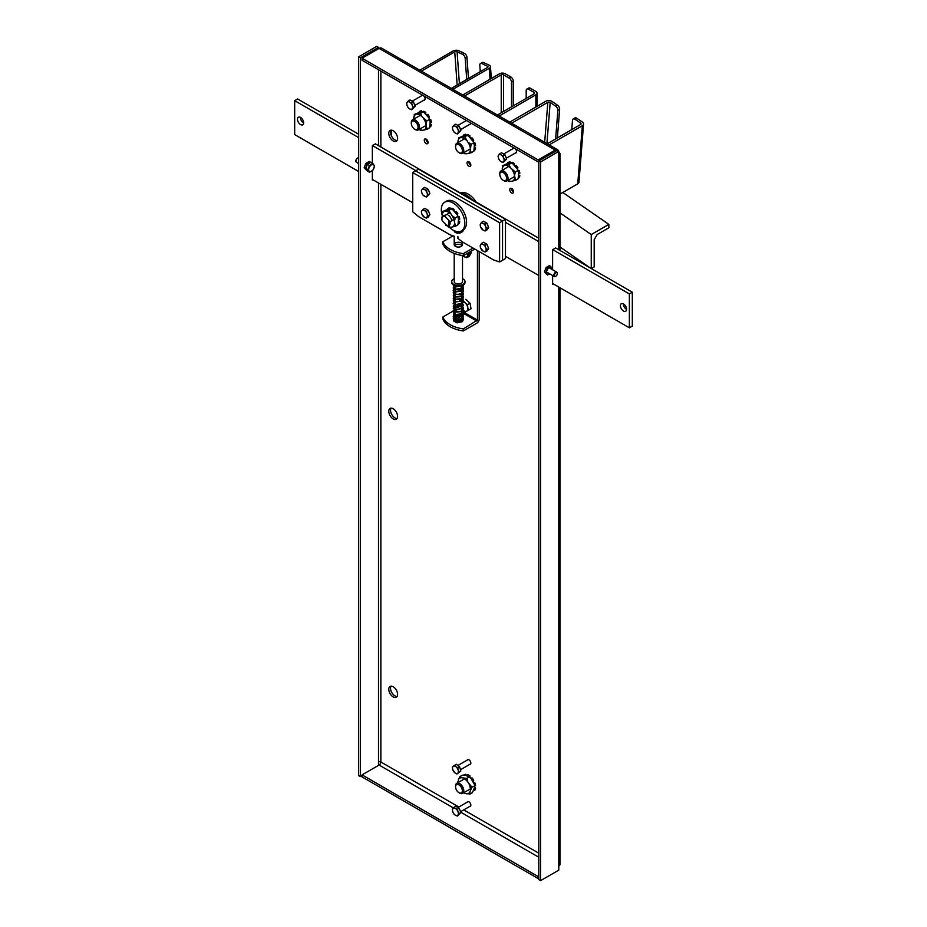 <?xml version="1.0" encoding="UTF-8"?>
<svg xmlns="http://www.w3.org/2000/svg" width="927" height="927" viewBox="0 0 927 927"><rect width="100%" height="100%" fill="white"/><g stroke="black" fill="none" stroke-linecap="round" stroke-linejoin="round"><path stroke-width="1.39" d="M462.121 245.69A4.148 2.399 0 0 0 458.367 244.311A4.148 2.399 0 0 0 454.601 245.69M461.298 246.362A4.148 2.399 180 0 1 456.768 246.883A4.148 2.399 180 0 1 454.207 244.67A4.148 2.399 180 0 1 455.424 242.978A4.148 2.399 180 0 1 459.954 242.457A4.148 2.399 180 0 1 462.515 244.67A4.148 2.399 180 0 1 461.298 246.362M461.449 318.946A3.534 2.039 180 0 1 461.889 319.931A3.534 2.039 180 0 1 458.367 321.97A3.534 2.039 180 0 1 454.833 319.931A3.534 2.039 180 0 1 455.273 318.946M456.93 320.105A3.534 2.039 0 0 0 455.864 320.522A3.534 2.039 0 0 0 455.308 320.951M461.426 320.951A3.534 2.039 0 0 0 459.792 320.105M463.349 255.69A27.509 15.886 180 0 1 442.805 243.824L442.805 241.785A27.509 15.886 0 0 0 463.349 253.65L463.349 255.69L474.798 249.073M442.805 317.046A27.509 15.886 0 0 0 463.349 328.911L463.349 330.951A27.509 15.886 180 0 1 442.805 319.085L442.805 317.046L453.199 311.043M463.349 328.911L477.44 320.105L477.44 250.603M453.083 235.852L442.805 241.785M463.349 253.65L473.037 248.065M479.213 251.623L479.213 319.085A3.326 1.912 -60 0 1 476.86 323.152L463.349 330.951M626.594 309.247A4.357 2.514 60 0 1 625.69 311.24A4.357 2.514 60 0 1 621.322 308.726A4.357 2.514 60 0 1 621.322 303.697A4.357 2.514 60 0 1 624.682 304.867A4.357 2.514 60 0 1 626.594 309.247M623.361 303.836A4.357 2.514 -120 0 0 623.361 303.998A4.357 2.514 -120 0 0 626.582 309.409M303.639 122.793A4.357 2.514 60 0 1 302.735 124.797A4.357 2.514 60 0 1 298.378 122.271A4.357 2.514 60 0 1 298.378 117.242A4.357 2.514 60 0 1 301.738 118.413A4.357 2.514 60 0 1 303.639 122.793M300.418 117.381A4.357 2.514 -120 0 0 300.406 117.544A4.357 2.514 -120 0 0 303.639 122.967M552.608 269.757L552.608 249.583L629.375 293.905L629.375 327.81L632.318 326.119L632.318 292.214L555.54 247.891M629.375 293.905L632.318 292.214M538.807 238.227L375.273 143.812M358.54 134.148L297.625 98.98L294.682 100.672L358.54 137.544M372.341 163.21L372.341 145.516L415.933 170.684M505.482 222.376L538.807 241.623M358.54 171.449L294.682 134.577L294.682 100.672M629.375 327.81L552.608 283.488M538.807 275.516L505.482 256.281M412.712 202.723L372.341 179.409M378.506 182.967L378.506 761.994A1.657 0.962 180 0 1 380.858 761.994A2.491 1.437 -60 0 1 379.097 765.053L453.43 807.962M538.807 876.247L538.216 876.583L538.216 878.611L538.807 878.275M538.216 878.611L362.063 776.919L362.063 774.879L379.097 765.053M538.216 876.583L362.063 774.879M558.772 287.046L558.772 870.14L540.568 880.65L538.807 879.63L538.807 160.939L540.568 161.947L558.772 151.437L557.011 150.429L538.807 160.939M558.772 866.073A4.148 2.399 0 0 0 559.989 864.381L559.989 287.752M378.506 761.994L378.506 765.389M558.772 152.121A4.148 2.399 180 0 1 559.989 153.812A4.148 2.399 180 0 1 558.772 155.504L558.772 249.757M467.162 760.14A2.7 1.553 60 0 1 467.579 759.665A2.7 1.553 60 0 1 470.279 761.218A2.7 1.553 60 0 1 470.279 764.335A2.7 1.553 60 0 1 469.653 764.451M468.935 166.2A2.7 1.553 60 0 1 467.173 163.812A2.7 1.553 60 0 1 467.579 161.657A2.7 1.553 60 0 1 470.279 163.21A2.7 1.553 60 0 1 470.279 166.327A2.7 1.553 60 0 1 468.935 166.2M421.426 95.863A2.7 1.553 60 0 1 421.843 95.388A2.7 1.553 60 0 1 422.944 95.4M423.43 95.678A2.7 1.553 60 0 1 424.995 98.053A2.7 1.553 60 0 1 424.543 100.058A2.7 1.553 60 0 1 423.917 100.186M426.188 143.558A2.7 1.553 60 0 1 424.427 141.171A2.7 1.553 60 0 1 424.833 139.015A2.7 1.553 60 0 1 427.532 140.568A2.7 1.553 60 0 1 427.532 143.685A2.7 1.553 60 0 1 426.188 143.558M511.681 192.909A2.7 1.553 60 0 1 509.92 190.533A2.7 1.553 60 0 1 510.325 188.366A2.7 1.553 60 0 1 513.025 189.931A2.7 1.553 60 0 1 513.025 193.048A2.7 1.553 60 0 1 511.681 192.909M512.909 148.691A2.7 1.553 60 0 1 513.326 148.204A2.7 1.553 60 0 1 514.427 148.216M514.925 148.494A2.7 1.553 60 0 1 516.478 150.881A2.7 1.553 60 0 1 516.026 152.885A2.7 1.553 60 0 1 515.4 153.001M467.162 802.179A2.7 1.553 60 0 1 467.579 801.693A2.7 1.553 60 0 1 470.279 803.257A2.7 1.553 60 0 1 470.279 806.374A2.7 1.553 60 0 1 469.653 806.49M470.835 123.048A2.7 1.553 60 0 1 470.279 124.288A2.7 1.553 60 0 1 469.653 124.415M393.187 140.939A6.222 3.592 60 0 1 389.12 135.446A6.222 3.592 60 0 1 390.07 130.452A6.222 3.592 60 0 1 396.304 134.056A6.222 3.592 60 0 1 396.304 141.24A6.222 3.592 60 0 1 393.187 140.939M393.187 696.907A6.222 3.592 60 0 1 389.12 691.426A6.222 3.592 60 0 1 390.07 686.432A6.222 3.592 60 0 1 396.304 690.024A6.222 3.592 60 0 1 396.304 697.22A6.222 3.592 60 0 1 393.187 696.907M393.187 418.923A6.222 3.592 60 0 1 389.12 413.43A6.222 3.592 60 0 1 390.07 408.448A6.222 3.592 60 0 1 396.304 412.04A6.222 3.592 60 0 1 396.304 419.224A6.222 3.592 60 0 1 393.187 418.923M558.714 151.402A4.983 2.874 120 0 0 557.741 149.838L381.588 48.134A4.983 2.874 120 0 0 379.097 48.389L362.063 58.216L362.063 60.255L538.216 161.947L538.216 159.919L362.063 58.216M538.216 159.919L555.25 150.081A4.983 2.874 120 0 1 557.741 149.838M538.807 161.611L538.216 161.947M558.772 151.437L558.772 155.504M378.506 47.37L376.744 46.35L358.54 56.86L360.302 57.88L378.506 47.37L378.506 48.725M468.795 161.715A2.7 1.553 -120 0 0 470.696 165.18A2.7 1.553 -120 0 0 470.835 165.249M426.049 139.073A2.7 1.553 -120 0 0 427.95 142.538A2.7 1.553 -120 0 0 428.089 142.607M511.53 188.424A2.7 1.553 -120 0 0 513.442 191.889A2.7 1.553 -120 0 0 513.581 191.97L512.851 191.449M391.078 130.162A6.222 3.592 -120 0 0 394.948 139.919A6.222 3.592 -120 0 0 397.057 140.51M391.078 686.142A6.222 3.592 -120 0 0 394.948 695.887A6.222 3.592 -120 0 0 397.057 696.49M391.078 408.158A6.222 3.592 -120 0 0 394.948 417.903A6.222 3.592 -120 0 0 397.057 418.506M362.063 775.563L360.302 776.571L358.54 775.563L358.54 56.86M360.302 776.571L360.302 57.88M552.608 249.583L555.829 248.054M372.341 145.516L375.574 143.986M553.187 283.824L552.608 284.16L552.608 275.516M372.932 179.745L372.341 180.093L372.341 170.881M540.568 161.947L540.568 880.65M463.616 229.595A11.008 6.35 60 0 1 461.658 232.248A11.008 6.35 60 0 1 455.238 231.113M457.926 236.628L457.926 238.32L462.028 241.704L493.743 260.012L499.607 261.959L502.55 260.267L502.55 221.02L415.644 170.846L502.55 221.02L502.55 260.267L505.482 258.563L505.482 219.328L418.575 169.154L412.712 172.549L499.607 222.723L499.607 261.959M412.712 172.549L412.712 211.785L418.575 216.617L450.29 234.925L454.404 236.292M499.607 222.723L505.482 219.328M391.24 130.162L391.24 135.446M591.241 268.506L591.241 234.554L608.854 224.38L608.854 227.787L597.115 234.577L594.184 239.676L594.184 266.93L591.345 268.563M562.805 192.48L608.854 224.38M559.989 246.964L590.186 267.891M559.989 212.897L591.241 234.554M497.405 115.006L534.103 93.812A1.657 0.962 0 0 0 534.589 93.14A1.657 0.962 0 0 0 534.103 92.457L528.529 89.235L530.29 88.227L535.876 91.449A4.148 2.399 180 0 1 537.081 93.14A4.148 2.399 180 0 1 535.876 94.832L499.166 116.026M526.177 98.389L526.177 90.591A3.326 1.912 60 0 1 526.872 89.073A3.326 1.912 60 0 1 528.529 89.235M511.507 82.121L513.268 81.101A3.326 1.912 -120 0 0 510.916 77.034L509.155 78.053A3.326 1.912 60 0 1 511.507 82.121L511.507 106.872M509.155 78.053L503.57 74.832A1.657 0.962 0 0 0 501.229 74.832L464.52 96.026M462.758 95.006L499.468 73.812A4.148 2.399 180 0 1 505.331 73.812L510.916 77.034M530.29 88.227A3.326 1.912 -120 0 0 528.633 88.053L526.872 89.073M513.268 81.101L513.268 105.852M466.953 57.312A3.326 1.912 -120 0 0 464.404 53.384L462.643 54.403A3.326 1.912 60 0 1 465.192 58.331L466.953 57.312L468.483 78.459M462.643 54.403L457.081 51.75A1.657 0.869 -4.2 0 0 454.74 51.877L421.403 71.124M466.721 79.467L465.192 58.331M419.792 70.197L452.99 51.043A4.148 2.178 175.8 0 1 458.842 50.73L464.404 53.384M451.287 88.378L487.498 67.474A1.657 0.869 -4.2 0 0 487.984 66.802A1.657 0.869 -4.2 0 0 487.498 66.246L481.947 63.592L483.709 62.572L489.259 65.226A4.148 2.178 175.8 0 1 490.464 66.617A4.148 2.178 175.8 0 1 489.247 68.308L452.886 89.305M483.709 62.572A3.326 1.912 -120 0 0 482.249 62.515L480.487 63.534A3.326 1.912 60 0 1 481.947 63.592M480.267 71.646L479.815 65.296A3.326 1.912 60 0 1 480.487 63.534M559.63 109.351A3.326 1.912 -120 0 0 557.498 105.18L555.736 106.199A3.326 1.912 60 0 1 557.869 110.371L559.63 109.351L557.37 137.938M555.736 106.199L550.186 102.422A1.657 1.043 4.5 0 0 547.834 102.306L511.623 123.221M555.609 138.957L557.869 110.371M509.723 122.121L546.084 101.124A4.148 2.596 -175.5 0 1 551.947 101.414L557.498 105.18M547.254 143.778L580.592 124.531A1.657 1.043 4.5 0 0 581.078 123.87A1.657 1.043 4.5 0 0 580.603 123.059L575.041 119.293L576.803 118.274L582.365 122.04A4.148 2.596 -175.5 0 1 583.558 124.067A4.148 2.596 -175.5 0 1 582.353 125.724L549.155 144.89M576.803 118.274A3.326 1.912 -120 0 0 574.937 117.984L573.176 119.004A3.326 1.912 60 0 1 575.041 119.293M571.75 129.641L572.492 120.29A3.326 1.912 60 0 1 573.176 119.004M559.989 194.102L577.741 183.859A4.148 2.596 4.5 0 0 578.958 182.202L583.558 124.067M456.351 319.769A2.491 1.437 0 0 0 456.605 319.942A2.491 1.437 0 0 0 460.128 319.942A2.491 1.437 0 0 0 460.371 319.769M461.681 302.214L461.681 318.239A3.326 1.912 180 0 1 461.681 318.367A3.326 1.912 180 0 1 460.707 319.595A3.326 1.912 180 0 1 456.014 319.595A3.326 1.912 180 0 1 455.041 318.239L455.041 318.065M462.735 255.597A5.4 3.117 -120 0 0 464.357 256.802L462.503 255.539L462.515 281.634A4.148 2.399 180 0 1 462.503 281.785A4.148 2.399 180 0 1 458.228 284.021A4.148 2.399 180 0 1 454.207 281.634L454.207 253.384M454.311 317.683L453.512 320.927L456.988 322.874L462.492 321.623L463.5 319.004L461.681 316.767M462.306 319.525C463.442 320.522 461.345 321.124 456.038 321.333L454.415 319.734L455.099 318.621M445.296 216.791A4.983 2.874 60 0 0 441.924 218.899A4.983 2.874 60 0 0 442.26 220.835L446.976 225.759A5.817 3.36 -120 0 0 448.935 225.632A5.817 3.36 -120 0 0 450.012 221.715L445.296 216.791L445.087 215.435L448.61 213.407M453.535 219.676L450.012 221.715M448.633 221.043A4.983 2.874 60 0 1 445.597 225.087M445.087 215.435A5.817 3.36 -120 0 0 443.129 215.562A5.817 3.36 -120 0 0 441.924 218.227A5.817 3.36 -120 0 0 441.936 218.587M461.461 193.569A16.605 9.583 60 0 1 471.704 199.49M460.58 193.059A16.605 9.583 60 0 1 476.107 202.028M364.172 167.764L367.208 170.95L364.172 167.764L365.864 163.395L369.247 161.437L370.742 162.376M365.516 168.54L367.208 164.172L365.864 163.395M367.208 164.172L370.603 162.213M358.54 163.476L356.42 162.248A2.491 1.437 -60 0 1 355.898 161.101A2.491 1.437 -60 0 1 357.66 158.053A2.491 1.437 -60 0 1 358.54 157.822M357.66 158.053A2.491 1.437 -60 0 1 357.671 158.053L357.37 158.227A2.074 1.194 120 0 0 357.37 158.227A2.074 1.194 120 0 0 355.898 160.765A2.074 1.194 120 0 0 355.91 160.927M372.851 170.313L369.456 172.248L367.776 169.826L369.479 165.458L372.874 163.523L374.566 166.211L372.851 170.313M367.776 169.826L365.725 168.633L367.405 171.066L369.456 172.248M365.725 168.633L367.428 164.264L369.479 165.458M367.428 164.264L370.823 162.329L372.874 163.523M557.301 273.5A2.491 1.437 120 0 0 557.301 273.314A2.491 1.437 120 0 0 556.791 272.179A2.491 1.437 120 0 0 554.3 273.616A2.491 1.437 120 0 0 554.3 276.489A2.491 1.437 120 0 0 555.54 276.362A2.491 1.437 120 0 0 555.69 276.269M555.54 276.362A2.491 1.437 120 0 0 555.551 276.362L555.829 276.2A2.074 1.194 -60 0 1 555.829 276.2A2.074 1.194 -60 0 1 554.369 275.354A2.074 1.194 -60 0 1 555.829 272.805A2.074 1.194 -60 0 1 557.301 273.65A2.074 1.194 -60 0 1 555.841 276.188M538.807 267.312L538.807 268.934M480.626 223.627L481.739 222.271L483.176 223.395A4.148 2.399 -120 0 0 480.626 223.627A4.148 2.399 -120 0 0 480.626 227.011L480.626 223.627M485.122 224.218L485.713 226.559A4.148 2.399 -120 0 0 483.176 223.395L485.122 224.218L486.918 223.187L488.61 227.555L486.918 229.966L485.122 231.008L483.176 230.174L480.626 227.011A4.148 2.399 -120 0 0 483.176 230.174A4.148 2.399 -120 0 0 485.713 229.954A4.148 2.399 -120 0 0 485.713 226.559L486.826 228.598L485.122 231.008M486.918 223.187L483.535 221.229L481.739 222.271M488.61 227.555L486.826 228.598M487.405 224.45A3.685 2.132 60 0 1 488.019 226.026M480.626 244.647L481.739 243.28L483.176 244.415A4.148 2.399 -120 0 0 480.626 244.647A4.148 2.399 -120 0 0 480.626 248.03L480.626 244.647M485.122 245.238L485.713 247.579A4.148 2.399 -120 0 0 483.176 244.415L485.122 245.238L486.918 244.207L488.61 248.575L486.918 250.985L485.122 252.028L483.176 251.194L480.626 248.03A4.148 2.399 -120 0 0 483.176 251.194A4.148 2.399 -120 0 0 485.713 250.974A4.148 2.399 -120 0 0 485.713 247.579L486.826 249.606L485.122 252.028M486.918 244.207L483.535 242.248L481.739 243.28M488.61 248.575L486.826 249.606M487.405 245.47A3.685 2.132 60 0 1 488.019 247.034M421.912 210.742L423.025 209.386L424.45 210.51A4.148 2.399 -120 0 0 421.912 210.742A4.148 2.399 -120 0 0 421.912 214.137L421.322 211.796L421.912 210.742M426.408 211.344L426.999 213.673A4.148 2.399 -120 0 0 424.45 210.51L426.408 211.344L428.204 210.302L429.896 214.67L428.204 217.092L426.408 218.123L424.45 217.3L421.912 214.137A4.148 2.399 -120 0 0 424.45 217.3A4.148 2.399 -120 0 0 426.999 217.069A4.148 2.399 -120 0 0 426.999 213.673L428.1 215.713L426.408 218.123M428.204 210.302L424.809 208.355L423.025 209.386M429.896 214.67L428.1 215.713M428.691 211.565A3.685 2.132 60 0 1 429.305 213.14M421.912 189.722L423.025 188.366L424.45 189.49A4.148 2.399 -120 0 0 421.912 189.722A4.148 2.399 -120 0 0 421.912 193.117L421.322 190.777L421.912 189.722M426.408 190.325L426.999 192.654A4.148 2.399 -120 0 0 424.45 189.49L426.408 190.325L428.204 189.293L429.896 193.662L426.408 197.103L423.025 195.145L421.912 193.117A4.148 2.399 -120 0 0 424.45 196.281A4.148 2.399 -120 0 0 426.999 196.049A4.148 2.399 -120 0 0 426.999 192.654L428.1 194.693L426.408 197.103M428.204 189.293L424.809 187.335L423.025 188.366M429.896 193.662L428.1 194.693M428.691 190.545A3.685 2.132 60 0 1 429.305 192.121M412.225 108.679L411.634 109.734L409.688 108.911A4.148 2.399 -120 0 0 412.225 108.679A4.148 2.399 -120 0 0 412.225 105.296L413.338 107.323L412.225 108.679M408.251 107.775L407.138 105.748A4.148 2.399 -120 0 0 409.688 108.911L408.251 107.775M406.559 103.407L407.138 102.352A4.148 2.399 -120 0 0 407.138 105.748L406.559 103.407M409.688 102.132L411.634 102.955L412.225 105.296A4.148 2.399 -120 0 0 409.688 102.132A4.148 2.399 -120 0 0 407.138 102.352L408.251 100.997L409.688 102.132M408.251 100.997L410.047 99.965L413.43 101.924L411.634 102.955M413.43 101.924L415.122 106.292L413.338 107.323M415.122 106.292L411.634 109.734M413.917 103.187A3.685 2.132 60 0 1 414.531 104.751M457.973 132.92L457.382 133.975L455.424 133.14A4.148 2.399 -120 0 0 457.973 132.92A4.148 2.399 -120 0 0 457.973 129.525L459.074 131.553L457.973 132.92M453.998 132.016L452.886 129.977A4.148 2.399 -120 0 0 455.424 133.14L453.998 132.016M452.295 127.648L452.886 126.593A4.148 2.399 -120 0 0 452.886 129.977L452.295 127.648M455.424 126.362L457.382 127.184L457.973 129.525A4.148 2.399 -120 0 0 455.424 126.362A4.148 2.399 -120 0 0 452.886 126.593L453.998 125.226L455.424 126.362M453.998 125.226L455.783 124.195L459.178 126.153L457.382 127.184M459.178 126.153L460.87 130.522L459.074 131.553M460.87 130.522L457.382 133.975M459.665 127.416A3.685 2.132 60 0 1 460.279 128.98M503.709 161.507L503.129 162.561L501.171 161.727A4.148 2.399 -120 0 0 503.709 161.507A4.148 2.399 -120 0 0 503.709 158.111L504.821 160.151L503.709 161.507M499.734 160.603L498.622 158.563A4.148 2.399 -120 0 0 501.171 161.727L499.734 160.603M498.042 156.234L498.622 155.18A4.148 2.399 -120 0 0 498.622 158.563L498.042 156.234M501.171 154.948L503.129 155.782L503.709 158.111A4.148 2.399 -120 0 0 501.171 154.948A4.148 2.399 -120 0 0 498.622 155.18L499.734 153.824L501.171 154.948M499.734 153.824L501.53 152.781L504.925 154.739L503.129 155.782M504.925 154.739L506.617 159.108L504.821 160.151M506.617 159.108L503.129 162.561M505.412 156.003A3.685 2.132 60 0 1 506.015 157.578M455.03 772.921L452.712 769.503A4.148 2.399 -120 0 0 455.03 772.921A4.148 2.399 -120 0 0 457.741 773.211L456.965 774.01L455.03 772.921M452.33 767.174L453.106 766.374A4.148 2.399 -120 0 0 452.712 769.503L452.33 767.174M454.415 765.285L455.829 766.664A4.148 2.399 -120 0 0 453.106 766.374L456.2 764.242L459.56 766.722L460.835 771.079L457.741 773.211A4.148 2.399 -120 0 0 458.147 770.094L459.05 772.121M457.776 767.753L458.147 770.094A4.148 2.399 -120 0 0 455.829 766.664L457.776 767.753L459.56 766.722M460.835 771.079L456.965 774.01M459.943 768.019A3.685 2.132 60 0 1 460.337 769.375M457.973 814.995L457.382 816.05L455.424 815.227A4.148 2.399 -120 0 0 457.973 814.995A4.148 2.399 -120 0 0 457.973 811.6L459.074 813.639L457.973 814.995M453.998 814.091L452.886 812.064A4.148 2.399 -120 0 0 455.424 815.227L453.998 814.091M452.295 809.723L452.886 808.668A4.148 2.399 -120 0 0 452.886 812.064L452.295 809.723M455.424 808.437L457.382 809.271L457.973 811.6A4.148 2.399 -120 0 0 455.424 808.437A4.148 2.399 -120 0 0 452.886 808.668L453.998 807.313L455.424 808.437M453.998 807.313L455.783 806.281L459.178 808.24L457.382 809.271M459.178 808.24L460.87 812.608L459.074 813.639M460.87 812.608L457.382 816.05M459.665 809.491A3.685 2.132 60 0 1 460.279 811.067M449.583 227.463A16.605 9.583 -120 0 0 461.379 230.916L463.141 229.896A16.605 9.583 -120 0 0 463.778 211.877A16.605 9.583 -120 0 0 447.95 200.556A16.605 9.583 -120 0 0 446.536 201.136L444.775 202.144A16.605 9.583 -120 0 0 442.098 215.018M461.379 230.916A16.605 9.583 -120 0 0 462.017 212.886A16.605 9.583 -120 0 0 446.188 201.576A16.605 9.583 -120 0 0 444.775 202.144M417.486 124.658A4.797 2.769 60 0 1 417.706 128.841A4.797 2.769 60 0 1 414.705 129.212A4.797 2.769 60 0 1 411.31 123.337A4.797 2.769 60 0 1 413.685 120.974A4.797 2.769 60 0 1 417.486 124.658M414.705 129.212L415.423 129.629A5.817 3.36 -120 0 0 418.332 129.919A5.817 3.36 -120 0 0 418.795 124.102A5.817 3.36 -120 0 0 412.515 119.85A5.817 3.36 -120 0 0 411.31 122.515L411.31 123.337M506.269 176.512A4.797 2.769 60 0 1 503.199 180.301A4.797 2.769 60 0 1 499.804 174.427A4.797 2.769 60 0 1 502.457 172.144A4.797 2.769 60 0 1 506.269 176.512M503.199 180.301L503.917 180.719A5.817 3.36 -120 0 0 506.826 181.008A5.817 3.36 -120 0 0 507.637 176.118A5.817 3.36 -120 0 0 501.009 170.939A5.817 3.36 -120 0 0 499.804 173.604L499.804 174.427M461.889 148.471A4.797 2.769 60 0 1 458.946 152.654A4.797 2.769 60 0 1 455.563 146.779A4.797 2.769 60 0 1 458.077 144.45A4.797 2.769 60 0 1 461.889 148.471M458.946 152.654L459.665 153.071A5.817 3.36 -120 0 0 462.573 153.349A5.817 3.36 -120 0 0 463.233 148.007A5.817 3.36 -120 0 0 456.768 143.291A5.817 3.36 -120 0 0 455.563 145.945L455.563 146.779M458.946 784.868A4.797 2.769 60 0 1 462.341 790.731A4.797 2.769 60 0 1 458.946 792.689A4.797 2.769 60 0 1 455.563 786.826A4.797 2.769 60 0 1 458.946 784.868M458.946 792.689L459.665 793.106A5.817 3.36 -120 0 0 462.573 793.396A5.817 3.36 -120 0 0 463.465 788.738A5.817 3.36 -120 0 0 459.665 783.616A5.817 3.36 -120 0 0 456.768 783.327A5.817 3.36 -120 0 0 455.563 785.992L455.563 786.826M463.315 300.777L465.157 302.886A5.4 3.117 -120 0 0 462.55 301.553M467.614 304.647L467.776 307.602A5.4 3.117 -120 0 0 465.157 302.886L467.614 304.647L470.024 303.245L471.032 308.784L466.675 311.194A5.4 3.117 -120 0 0 467.776 307.602L468.622 310.174M461.681 308.552A5.4 3.117 -120 0 0 462.955 310.058L461.183 307.903M465.412 311.808L462.955 310.058A5.4 3.117 -120 0 0 466.675 311.194L465.412 311.808M463.384 300.742L461.681 301.507M465.806 299.34L470.024 303.245M467.66 301.055A4.832 2.793 60 0 1 468.622 301.947M470.383 305.203A4.832 2.793 60 0 1 470.557 306.165M467.984 253.013L468.795 254.16L466.895 257.671L464.357 256.802A5.4 3.117 -120 0 0 467.509 256.107A5.4 3.117 -120 0 0 467.729 253.164M470.638 251.484L471.206 252.77L468.795 254.16M471.206 252.77L469.317 256.269L466.895 257.671M472.909 140.904L473.709 140.22A9.548 5.516 -120 0 0 471.994 137.799L471.055 138.633M473.987 142.92L474.948 142.909L474.079 143.303M469.271 136.582L469.989 135.887L469.815 137.011M470.024 137.405A7.74 4.473 60 0 1 471.148 138.471M465.447 135.377L465.864 134.253L466.223 135.261M474.925 148.436A9.548 5.516 -120 0 1 474.276 150.371L474.948 149.989A9.548 5.516 -120 0 0 475.597 148.042L474.462 148.077M469.989 135.887A9.548 5.516 -120 0 0 467.88 134.658L467.22 135.203M465.864 134.253A9.548 5.516 -120 0 0 464.16 134.705L463.778 135.62M474.404 146.269A7.74 4.473 60 0 0 474.404 145.782L475.597 145.609A9.548 5.516 -120 0 0 474.948 142.909M474.531 147.231L475.597 148.042M464.16 134.705L463.477 135.099A9.548 5.516 -120 0 1 465.192 134.647M474.925 145.991A9.548 5.516 -120 0 0 474.276 143.303M473.037 140.603A9.548 5.516 -120 0 0 471.322 138.181M469.317 136.269A9.548 5.516 -120 0 0 467.196 135.052M457.057 214.461L457.857 213.778A9.548 5.516 -120 0 0 456.142 211.356L455.203 212.19M453.407 210.139L454.137 209.444L453.963 210.568M454.172 210.962A7.74 4.473 60 0 1 455.296 212.028M449.595 208.934L450.012 207.81L450.371 208.818M459.074 221.993A9.548 5.516 -120 0 1 458.425 223.94L459.097 223.546A9.548 5.516 -120 0 0 459.746 221.599L458.61 221.634M454.137 209.444A9.548 5.516 -120 0 0 452.017 208.216L451.368 208.76M450.012 207.81A9.548 5.516 -120 0 0 448.297 208.262L447.926 209.178M458.135 216.478L459.097 216.466L458.216 216.86M458.552 219.826A7.74 4.473 60 0 0 458.541 219.34L459.746 219.166A9.548 5.516 -120 0 0 459.097 216.466M458.68 220.788L459.746 221.599M448.297 208.262L447.625 208.656A9.548 5.516 -120 0 1 449.34 208.204M459.074 219.548A9.548 5.516 -120 0 0 458.425 216.86M457.173 214.16A9.548 5.516 -120 0 0 455.47 211.738M453.454 209.826A9.548 5.516 -120 0 0 451.345 208.61M517.15 168.552L517.95 167.868A9.548 5.516 -120 0 0 516.246 165.446L515.296 166.292M518.228 170.568L519.19 170.556L518.32 170.95M513.512 164.23L514.23 163.534L514.068 164.67M514.265 165.064A7.74 4.473 60 0 1 515.4 166.13M509.688 163.025L510.105 161.912L510.464 162.92M518.506 178.019L519.19 177.636A9.548 5.516 -120 0 0 519.85 175.69L518.703 175.736M514.23 163.534A9.548 5.516 -120 0 0 512.121 162.318L511.461 162.862M510.105 161.912A9.548 5.516 -120 0 0 508.402 162.352L508.031 163.268M518.633 173.43L519.85 173.256A9.548 5.516 -120 0 0 519.19 170.556M518.784 174.89L519.85 175.69M508.402 162.352L507.729 162.746A9.548 5.516 -120 0 1 509.433 162.295M519.166 173.65A9.548 5.516 -120 0 0 518.517 170.95M517.278 168.262A9.548 5.516 -120 0 0 515.563 165.84M518.517 178.03A9.548 5.516 -120 0 0 519.166 176.084M513.558 163.928A9.548 5.516 -120 0 0 511.449 162.7M428.656 117.462L429.456 116.779A9.548 5.516 -120 0 0 427.753 114.357L426.814 115.203M425.018 113.14L425.748 112.445L425.574 113.581M425.783 113.975A7.74 4.473 60 0 1 426.907 115.041M421.206 111.935L421.623 110.823L421.97 111.831M430.684 124.994A9.548 5.516 -120 0 1 430.024 126.941L430.707 126.547A9.548 5.516 -120 0 0 431.356 124.612L430.209 124.647M425.748 112.445A9.548 5.516 -120 0 0 423.627 111.228L422.979 111.773M421.623 110.823A9.548 5.516 -120 0 0 419.908 111.263L419.537 112.179M429.746 119.479L430.707 119.467L429.827 119.861M430.163 122.828A7.74 4.473 60 0 0 430.151 122.352L431.356 122.167A9.548 5.516 -120 0 0 430.707 119.467M430.29 123.801L431.356 124.612M419.908 111.263L419.236 111.657A9.548 5.516 -120 0 1 420.951 111.205M430.684 122.561A9.548 5.516 -120 0 0 430.024 119.861M428.784 117.173A9.548 5.516 -120 0 0 427.08 114.751M425.064 112.839A9.548 5.516 -120 0 0 422.955 111.611M472.758 781.125L473.709 780.256A9.548 5.516 -120 0 0 471.994 777.834L471.183 778.471M473.836 783.048L473.674 782.736A7.74 4.473 60 0 0 472.944 781.021M469.282 776.513L469.989 775.922L469.827 776.965M465.389 775.273L465.864 774.3L466.293 775.505M473.871 789.955L474.948 790.024A9.548 5.516 -120 0 0 475.597 788.089L474.381 788.066M469.989 775.922A9.548 5.516 -120 0 0 467.88 774.705L467.289 775.772M464.16 774.752L464.16 774.752A9.548 5.516 -120 0 1 465.864 774.3M473.987 782.956L474.948 782.956L473.987 783.338M474.74 785.969L475.597 785.644A9.548 5.516 -120 0 0 474.948 782.956M474.578 787.313L475.597 788.089M474.925 786.038A9.548 5.516 -120 0 0 474.276 783.338M473.037 780.65A9.548 5.516 -120 0 0 471.322 778.228M474.276 790.418A9.548 5.516 -120 0 0 474.925 788.471M465.192 774.694A9.548 5.516 -120 0 0 463.778 774.984M469.317 776.316A9.548 5.516 -120 0 0 467.196 775.099M502.237 170.232L502.99 165.388L509.027 164.519L510.441 167.775L515.308 172.005L514.52 175.574L515.563 180.371L510.847 181.425L507.718 180.487M518.135 178.795L518.633 173.21L517.66 169.386L512.515 163.407L508.425 163.21L502.747 165.609M515.563 180.371L518.123 178.841M517.66 169.386L518.39 171.159L517.66 170.649L515.308 172.005M509.027 164.519L511.553 162.885L512.515 163.407M442.156 216.791L442.886 211.298L448.923 210.429L452.028 215.678L455.215 217.915L454.415 221.483L455.458 226.269L450.754 227.335L446.988 225.771M458.042 224.705L458.529 219.108L457.556 215.284L452.411 209.305L448.332 209.12L442.654 211.507M455.458 226.269L458.019 224.751M457.556 215.296L458.297 217.057L457.556 216.559L455.215 217.915M448.923 210.429L451.461 208.784L452.411 209.305M448.297 215.284A4.913 2.839 60 0 1 451.727 220.719M458.147 783.408L458.436 779.572L460.001 776.548L461.646 777.741L466.884 778.402L467.845 782.11L471.901 787.127L469.85 791.982L470.047 793.999L464.809 793.327L463.176 792.133M470.047 793.999L472.399 792.643L474.462 787.776L474.427 784.462L470.452 777.556L469.224 777.046L470.452 777.556M474.427 784.462L474.751 786.026L471.901 787.127M466.884 778.402L469.224 777.046L465.748 775.366L462.353 775.192L460.001 776.548M413.743 119.143L414.496 114.299L420.534 113.43L421.959 116.686L426.814 120.916L426.026 124.485L427.069 129.282L422.364 130.336L419.224 129.398M429.653 127.706L430.14 122.121L429.166 118.297L424.021 112.318L419.943 112.121L414.265 114.519M427.069 129.282L429.63 127.752M429.166 118.297L429.896 120.07L429.166 119.56L426.814 120.916M420.534 113.43L423.071 111.796L424.021 112.318M457.984 142.584L458.738 137.741L464.775 136.872L467.88 142.121L471.067 144.357L470.337 150.162L471.31 152.712L466.605 153.778L463.465 152.839M473.894 151.147L474.381 145.551L473.407 141.727L468.262 135.748L464.184 135.551L458.506 137.949M471.31 152.712L473.882 151.194M473.407 141.727L474.149 143.5L473.407 143.001L471.067 144.357M464.775 136.872L467.312 135.226L468.262 135.748M544.427 271.831L547.475 275.018L544.427 271.831L546.13 267.463L549.514 265.504L552.562 268.691L552.33 269.606M545.771 272.608L547.475 268.239L546.13 267.463M549.769 273.871L547.475 275.018M552.179 269.514A3.986 2.306 120 0 0 549.375 267.521A3.986 2.306 120 0 0 546.559 272.399A3.986 2.306 120 0 0 549.375 274.021A3.986 2.306 120 0 0 549.688 273.824M547.475 268.239L550.858 266.281M462.515 278.633A6.64 3.835 180 0 1 465.006 281.634A6.64 3.835 180 0 1 462.017 284.832A6.64 3.835 180 0 1 455.215 285.006A6.64 3.835 180 0 1 451.716 281.634A6.64 3.835 180 0 1 454.207 278.633M464.972 282.04A6.64 3.835 180 0 1 465.006 282.445A6.64 3.835 180 0 1 462.017 285.643A6.64 3.835 180 0 1 455.215 285.817A6.64 3.835 180 0 1 451.716 282.445A6.64 3.835 180 0 1 451.762 282.04M476.86 321.113L461.681 312.353M477.44 320.105L461.681 310.997M380.858 184.322L380.858 761.994L458.807 807M463.79 809.885L538.807 853.188M460.707 812.168L538.807 857.255M378.506 69.745L378.506 145.678M380.858 71.101L380.858 147.034M379.097 48.389L555.25 150.081M534.103 92.457L534.103 93.812M503.57 74.832L503.57 111.449M535.876 94.832L535.876 107.022M501.229 74.832L501.229 112.804M459.41 83.697L457.081 51.75M487.59 67.416L487.498 66.246M490.047 79.258L489.247 68.308M457.15 84.994L454.74 51.877M546.918 143.592L550.186 102.422M580.476 124.6L580.603 123.059M577.741 183.859L582.353 125.724M544.67 142.294L547.834 102.306M454.207 230.777A4.148 2.399 0 0 0 456.965 233.036A4.148 2.399 0 0 0 461.576 232.295M370.07 166.049A3.963 2.294 120 0 0 368.749 170.441A3.963 2.294 120 0 0 371.449 171.298A3.963 2.294 120 0 0 374.172 165.666A3.963 2.294 120 0 0 370.07 166.049M507.973 180.336A8.818 5.099 -120 0 0 510.847 181.425M512.469 181.194A8.818 5.099 -120 0 0 514.589 177.81M514.52 175.574A8.818 5.099 -120 0 0 512.121 169.768M504.311 165.585A8.818 5.099 -120 0 0 502.191 168.957M510.441 167.775A8.818 5.099 -120 0 0 505.933 165.342M447.324 225.852A8.818 5.099 -120 0 0 450.754 227.335M452.364 227.103A8.818 5.099 -120 0 0 454.485 223.72M454.415 221.483A8.818 5.099 -120 0 0 452.028 215.678M444.218 211.483A8.818 5.099 -120 0 0 442.098 214.867M450.348 213.673A8.818 5.099 -120 0 0 445.829 211.252M467.845 782.11A8.818 5.099 -120 0 0 463.477 778.228M461.646 777.741A8.818 5.099 -120 0 0 458.436 779.572M457.95 781.403A8.818 5.099 -120 0 0 457.926 782.666M470.348 790.152A8.818 5.099 -120 0 0 469.189 784.439M466.652 793.825A8.818 5.099 -120 0 0 469.85 791.982M463.732 792.724A8.818 5.099 -120 0 0 464.809 793.327M419.491 129.247A8.818 5.099 -120 0 0 422.364 130.336M423.975 130.104A8.818 5.099 -120 0 0 426.096 126.721M426.026 124.485A8.818 5.099 -120 0 0 423.639 118.679M415.829 114.496A8.818 5.099 -120 0 0 413.709 117.868M421.959 116.686A8.818 5.099 -120 0 0 417.44 114.264M463.732 152.688A8.818 5.099 -120 0 0 466.605 153.778M468.216 153.546A8.818 5.099 -120 0 0 470.337 150.162M470.279 147.926A8.818 5.099 -120 0 0 467.88 142.121M460.07 137.926A8.818 5.099 -120 0 0 457.95 141.31M466.2 140.116A8.818 5.099 -120 0 0 461.681 137.694M559.989 250.452L559.989 153.812M537.081 106.315L537.081 93.14M490.464 66.617L491.333 78.505M460.128 319.942L460.707 319.595M456.605 319.942L456.014 319.595M461.681 300.661L461.681 299.676M461.681 298.112L461.681 297.138M461.681 295.574L461.681 294.589M461.681 293.025L461.681 285.759M455.041 316.675L455.041 315.516M455.041 314.126L455.041 312.978M455.041 311.588L455.041 285.759M462.515 244.67L462.515 241.982M454.207 244.67L454.207 236.223M463.419 284.925L462.955 285.829L454.3 287.161L453.245 284.89M463.106 285.134L463.129 288.112L460.742 289.989L454.195 289.63L453.164 287.984L454.983 285.748M461.681 286.316L463.257 287.949L463.025 290.823L454.172 292.156L453.164 290.371L455.041 288.262M461.681 288.865L463.43 290.904L462.527 293.94L454.137 294.682L453.199 292.654L455.041 290.811M461.681 291.402L463.523 293.859L462.399 296.605L454.045 297.15L453.233 295.064L455.041 293.349M461.681 293.952L463.546 296.71L461.043 300.024L453.268 298.645L453.743 296.744L455.041 295.898M461.681 296.489L463.036 297.741L463.129 300.823L453.952 302.167L453.257 300.081L455.041 298.436M461.681 299.027L463.535 302.132L458.32 305.794L453.199 303.453L455.041 300.985M461.681 301.565L463.384 305.354L455.516 308.065L453.21 306.049L455.041 303.523M461.681 304.114L463.373 307.938L455.018 310.429L453.187 308.112L455.041 306.072M461.681 306.652L463.407 308.656L462.735 311.518L453.917 312.306L453.176 310.719L455.041 308.61M461.681 309.189L463.477 311.426L462.48 314.323L456.907 315.956L453.732 314.67L453.315 312.654L454.404 311.472M461.681 311.739L463.535 314.948L457.312 318.529L453.233 316.339L455.041 313.697M461.681 314.276L463.129 315.701L463.118 318.645L453.952 319.954L453.199 318.123L455.041 316.234M454.415 318.436C454.103 320 456.571 319.954 461.82 318.297L461.681 315.852M455.041 315.087L454.415 315.887L455.806 317.022C461.148 316.559 463.315 315.771 462.306 314.624L461.681 313.303M455.041 312.538L454.427 313.338L455.794 314.473C461.159 314.021 463.326 313.222 462.306 312.075M454.427 310.788L455.528 311.831C461.067 311.53 463.326 310.765 462.306 309.525M454.427 308.251C454.068 309.815 456.536 309.78 461.82 308.135L461.681 305.69M455.041 304.913L454.415 305.701C454.068 307.266 456.524 307.231 461.808 305.609L461.681 303.141M455.041 302.376L454.415 303.152C454.334 304.809 456.814 304.763 461.866 303.002L461.681 300.603M455.041 299.838L454.415 300.615C454.323 302.272 456.802 302.214 461.866 300.452L461.681 298.054M455.041 297.289L454.415 298.065L455.76 299.201C461.159 298.772 463.338 297.961 462.306 296.791L461.681 295.516M455.041 294.751L454.415 295.528L455.76 296.663C461.148 296.234 463.326 295.435 462.306 294.253M454.415 292.99C452.793 293.002 458.031 296.223 462.052 292.573L461.681 290.429M455.041 289.664L454.415 290.452L455.794 291.588C461.125 291.159 463.303 290.36 462.306 289.178L461.681 287.88M455.041 287.115L454.415 287.915C454.369 289.537 456.826 289.502 461.797 287.822L462.306 286.652M454.45 285.539L455.203 286.258L460.87 285.991M441.924 218.899L441.924 218.227M546.571 272.028L554.3 276.489M549.062 267.718L556.791 272.179M414.798 105.446L424.948 99.583M412.179 101.205L422.457 95.261M460.545 129.676L470.696 123.812M457.926 125.435L466.443 120.51M506.281 158.262L516.443 152.399M503.674 154.021L513.952 148.088M460.452 769.769L470.696 763.86M457.892 765.493L468.205 759.537M460.545 811.751L470.696 805.887M457.926 807.51L468.205 801.577M420.313 115.354L412.515 119.85M426.061 125.458L418.332 129.919M508.807 166.443L501.009 170.939M514.543 176.547L506.826 181.008M464.554 138.783L456.768 143.291M470.302 148.888L462.573 153.349M464.554 778.831L456.768 783.327M470.371 788.9L462.573 793.396M508.378 180.997L509.34 181.518M448.286 226.906L449.236 227.428M419.885 129.907L420.846 130.429M464.137 153.349L465.087 153.87M451.716 281.634L451.716 282.445M465.006 281.634L465.006 282.445"/></g></svg>
